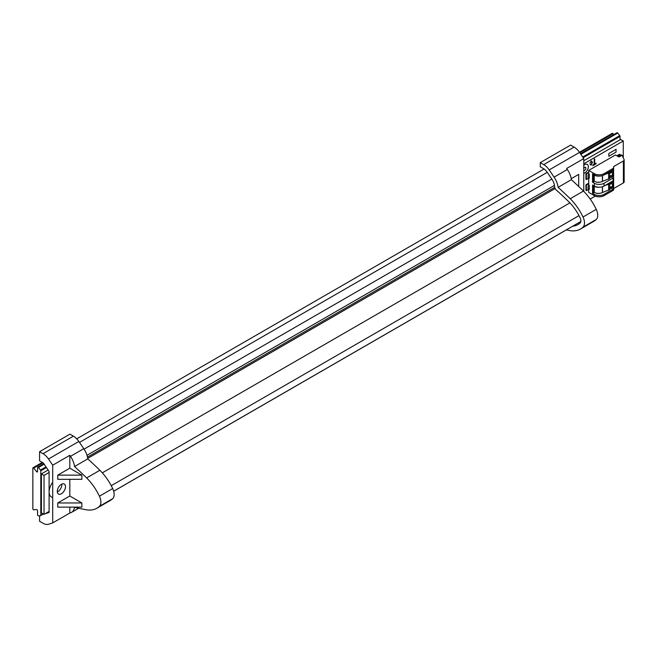 <?xml version="1.0" encoding="UTF-8"?>
<svg xmlns="http://www.w3.org/2000/svg" width="657" height="657" viewBox="0 0 657 657"><rect width="100%" height="100%" fill="white"/><g stroke="black" fill="none" stroke-linecap="round" stroke-linejoin="round"><path stroke-width="0.99" d="M36.948 471.94A0.854 0.493 -120 0 0 37.548 471.586L37.548 467.57A0.854 0.493 60 0 1 38.451 467.488L40.504 470.042A0.854 0.493 60 0 1 40.8 470.814L40.8 515.228A0.854 0.493 60 0 1 40.504 515.655L38.451 515.835A0.854 0.493 60 0 1 37.548 514.71L37.548 510.694A0.854 0.493 -120 0 0 36.644 509.569L33.753 509.832A0.854 0.493 60 0 1 32.85 508.707L32.85 468.154A0.854 0.493 60 0 1 33.753 468.071L36.644 471.669A0.854 0.493 -120 0 0 36.948 471.94M612.094 133.732A0.854 0.493 60 0 1 612.997 133.65L613.769 134.603M616.792 133.149A0.854 0.493 60 0 1 617.695 133.067L619.748 135.613A0.854 0.493 60 0 1 620.044 136.393L620.044 139.818M611.601 171.305L610.796 171.058L610.796 172.816L611.601 172.602L611.601 171.305L612.891 170.631L612.891 176.758L611.601 177.423L611.601 176.125L610.796 175.419L610.796 177.176L609.918 177.636M611.601 177.423L610.796 177.176M610.796 175.419L609.532 176.084L609.918 178.392L602.51 181.365L602.51 175.583M604.949 174.384L608.669 173.078L608.669 179.197M608.669 173.078L609.918 172.274L609.918 173.53C608.719 175.501 608.719 176.708 609.918 177.135L609.195 176.749M609.54 171.732L609.918 172.274M610.796 171.058L609.942 171.502M611.601 176.125C612.858 174.302 612.858 173.12 611.601 172.602M612.891 176.758L612.891 170.631M612.685 169.917L613.112 170.344M602.51 181.365L602.412 181.406A5.962 3.441 180 0 1 594.248 181.258L592.803 180.979L592.803 174.861L593.526 174.442M592.803 174.861L594.248 175.14L594.248 181.258L592.557 182.235L594.363 183.278A6.816 3.934 0 0 0 604.005 183.278L613.145 177.998A1.7 0.986 0 0 0 613.646 177.308A1.7 0.986 0 0 0 613.589 177.053L613.112 176.29M602.412 181.406L602.412 175.616M599.71 176.068A5.962 3.441 180 0 1 594.248 175.14M613.589 189.43A1.7 0.986 180 0 1 613.646 189.684A1.7 0.986 180 0 1 613.145 190.382L604.005 195.655L604.005 194.406L613.145 189.126A1.7 0.986 180 0 0 613.646 188.436A1.7 0.986 180 0 0 613.589 188.181L613.646 179.386M604.005 195.655A6.816 3.934 180 0 1 594.363 195.655L588.705 192.386L588.705 189.052M604.005 194.406A6.816 3.934 180 0 1 594.363 194.406L594.363 195.655M611.601 182.432L610.796 182.186L610.796 183.944L611.601 183.73L611.601 182.432L612.891 181.759L612.891 187.886L611.601 188.551L611.601 187.253L610.796 186.555L610.796 188.304L609.918 188.764M611.601 188.551L610.796 188.304M610.796 186.555L609.532 187.212L609.918 189.52L602.51 192.493L602.51 186.711M604.949 185.512L608.669 184.206L608.669 190.325M608.669 184.206L609.918 183.402L609.918 184.666C608.719 186.637 608.719 187.836 609.918 188.263L609.195 187.877M609.54 182.86L609.918 183.402M610.796 182.186L609.942 182.63M611.601 187.253C612.858 185.43 612.858 184.256 611.601 183.73M612.891 187.886L612.891 181.759M612.685 181.045L613.112 181.472M602.51 192.493L602.412 192.534A5.962 3.441 180 0 1 594.248 192.386L592.803 192.115L592.803 185.988L593.526 185.57M592.803 185.988L594.248 186.268L594.248 192.386L592.557 193.363L594.363 194.406M602.412 192.534L602.412 186.744M599.71 187.204A5.962 3.441 180 0 1 594.248 186.268M613.556 176.988L613.646 168.258M600.005 182.153A4.262 2.456 180 0 1 596.31 182.038M613.589 179.829A1.7 0.986 180 0 1 613.646 180.084A1.7 0.986 180 0 1 613.145 180.782L604.005 186.062A6.816 3.934 180 0 1 594.363 186.062L592.557 185.019L592.557 193.363M600.005 193.281A4.262 2.456 180 0 1 596.31 193.166M613.556 167.395L613.556 166.632L623.403 160.949L623.403 182.933L613.646 188.559M613.556 166.632L613.589 167.453A1.7 0.986 180 0 1 613.646 167.707A1.7 0.986 180 0 1 613.145 168.397L604.005 173.678A6.816 3.934 180 0 1 594.363 173.678L594.363 174.934A6.816 3.934 0 0 0 604.005 174.934L604.005 173.678M621.678 154.962L621.021 155.175L622.08 155.249L624.06 159.528A2.554 1.478 180 0 1 624.15 159.906A2.554 1.478 180 0 1 623.403 160.949M594.363 173.678L588.705 170.409L615.453 154.97L619.001 157.023L622.08 155.249M613.145 168.397L613.145 169.654A1.7 0.986 0 0 0 613.646 168.956A1.7 0.986 0 0 0 613.589 168.701M613.145 169.654L604.005 174.934M594.363 174.934L592.557 173.883L592.557 182.235M588.705 170.409L588.705 173.883L589.304 174.236L589.304 178.129L588.828 177.85M589.304 188.699L588.105 189.397L588.105 186.062L589.304 185.364L588.705 185.019L588.705 177.924M589.304 185.364L589.304 189.257L588.828 188.978M623.403 182.933A2.554 1.478 0 0 0 624.15 181.882L624.15 159.906M589.304 177.571L588.105 178.269L588.105 174.934L589.304 174.236M616.052 152.112L616.052 149.336L608.825 153.508L608.825 156.292L616.052 152.112M588.705 172.635L586.414 173.957L586.414 179.525L588.705 178.203M586.414 179.525L585.937 179.246L585.937 173.678L586.414 173.957M588.705 172.077L585.937 173.678M620.151 155.676L619.666 154.206L616.898 155.799M620.151 154.477L617.375 156.079M588.705 183.204L585.937 184.806L585.937 190.374L586.414 190.653L588.705 189.331M588.705 183.763L586.414 185.085L585.937 184.806M586.414 185.085L586.414 190.653M48.125 470.01L41.407 473.894L41.407 512.846L44.035 514.365L49.094 511.442M623.279 157.836L623.279 140.984L620.651 139.465L583.769 160.76M623.279 140.984L583.769 163.798M49.094 472.49L44.035 475.413L44.035 514.365M41.407 473.894L44.035 475.413M52.708 482.337A10.906 6.299 120 0 0 52.708 497.423M608.825 156.292L616.052 152.12L616.052 149.336M584.73 164.636A5.108 2.948 120 0 0 583.769 165.342A5.108 2.948 120 0 1 584.73 164.636A5.108 2.948 120 0 1 588.344 166.722A5.108 2.948 120 0 1 584.73 172.98A5.108 2.948 120 0 0 588.344 166.722A5.108 2.948 120 0 0 584.73 164.636M583.769 173.391A5.108 2.948 120 0 0 584.73 172.98A5.108 2.948 120 0 1 583.769 173.382M590.191 199.038L595.283 196.106M594.183 164.225L594.183 159.183L594.692 158.879L594.692 163.93L596.047 163.15L596.047 163.823L592.828 165.679L592.828 165.006L594.183 164.225M591.998 162.534L591.185 161.433L589.937 163.117L591.185 160.834L592.507 162.23L591.169 165.153L590.002 164.488L591.169 164.554L591.998 162.534L591.177 161.425L589.937 163.108M584.73 167.42A1.7 0.986 120 0 0 583.769 168.529A1.7 0.986 120 0 1 584.73 167.42A1.7 0.986 120 0 1 585.937 168.11A1.7 0.986 120 0 1 584.73 170.204A1.7 0.986 120 0 0 585.929 168.11A1.7 0.986 120 0 0 584.73 167.42M583.769 170.204A1.7 0.986 120 0 0 584.73 170.204A1.7 0.986 120 0 1 583.769 170.204M594.692 158.879L594.692 163.93L596.047 163.15L596.047 163.815L592.828 165.671M590.512 164.119L591.169 164.554M591.177 160.834L592.507 162.222L591.169 165.145L590.002 164.488M113.669 491.198L580.821 221.491L113.669 491.198M111.23 485.695L579.006 215.627L111.23 485.695M555.149 188.534L87.71 458.405L555.149 188.534M569.915 202.873L102.311 472.843M65.478 486.681A5.79 3.342 120 0 0 64.279 484.028A5.79 3.342 120 0 0 59.82 485.58A5.79 3.342 120 0 0 57.29 491.411A5.79 3.342 120 0 0 58.489 494.064A5.79 3.342 120 0 0 62.949 492.512A5.79 3.342 120 0 0 65.478 486.681M57.315 491.921A5.79 3.342 120 0 0 61.865 484.595A5.79 3.342 120 0 0 61.84 484.078M43.148 514.16A1.429 0.821 -120 0 0 43.649 514.209L43.707 514.176M45.095 513.749L48.552 512.657A3.885 2.242 -120 0 0 49.094 512.329L49.094 471.603A3.885 2.242 60 0 0 48.552 470.65L43.649 463.431A1.429 0.821 60 0 0 43.034 462.832L39.576 460.844L39.576 451.696L69.938 434.162L73.387 436.158A12.631 7.293 60 0 1 78.848 441.463L83.759 448.682A15.086 8.705 60 0 1 87.775 458.882A342.207 197.576 60 0 1 99.897 470.272A39.905 23.044 60 0 1 112.675 488.545A10.266 5.929 60 0 1 112.675 498.688A39.905 23.044 60 0 1 110.146 500.568L96.899 508.222A39.905 23.044 -120 0 0 99.421 506.333A10.266 5.929 -120 0 0 99.421 496.199A39.905 23.044 -120 0 0 86.642 477.918A342.207 197.576 -120 0 0 74.528 466.527A15.086 8.705 60 0 0 70.504 456.336L69.814 455.317L52.708 465.197L48.495 458.997A12.631 7.293 -120 0 0 43.034 453.683L39.576 451.696M69.814 507.13L69.814 513.035L52.708 522.915L48.495 524.245A12.631 7.293 60 0 1 43.034 523.243L39.576 521.247L39.576 515.737M87.775 458.882L74.528 466.527M99.897 470.272L86.642 477.918M69.814 513.035L70.504 512.813A15.086 8.705 -120 0 0 71.523 512.37A15.086 8.705 -120 0 0 74.528 507.261A342.207 197.576 -120 0 0 86.642 509.857A39.905 23.044 -120 0 0 96.899 508.222M81.862 502.958L81.862 507.13L57.767 507.13L57.767 502.958L69.814 496.002L81.862 502.958L57.767 502.958M81.862 479.306L57.767 479.306L57.767 475.134L69.814 468.178L81.862 475.134L81.862 479.306M81.862 475.134L57.767 475.134M69.814 496.002L69.814 479.306M69.814 468.178L69.814 455.317M52.708 522.915L52.708 465.197M570.235 198.726A342.207 197.576 -120 0 0 558.113 187.335L571.368 179.681A342.207 197.576 60 0 1 583.482 191.072A39.905 23.044 60 0 1 596.26 209.353A10.266 5.929 60 0 1 596.26 219.487A39.905 23.044 60 0 1 593.739 221.368L580.484 229.022A39.905 23.044 -120 0 0 583.014 227.141A10.266 5.929 -120 0 0 583.014 217.007A39.905 23.044 -120 0 0 570.235 198.726L583.482 191.072M558.113 187.335A15.086 8.705 -120 0 0 554.097 177.135L549.186 169.917L579.548 152.391L583.769 158.592L566.654 168.471L567.344 169.481A15.086 8.705 60 0 1 571.368 179.681M566.326 229.909A342.207 197.576 -120 0 0 570.235 230.664A39.905 23.044 -120 0 0 580.484 229.022M549.186 169.917A12.631 7.293 -120 0 0 543.725 164.611L540.276 162.616L540.276 166.796L543.725 168.783A7.514 4.336 60 0 1 546.977 171.945L551.888 179.164A9.97 5.757 60 0 1 554.607 186.687A3.195 1.848 -120 0 0 556.257 189.988A337.09 194.62 60 0 1 569.019 201.962A34.796 20.088 60 0 1 580.131 217.861A5.157 2.973 60 0 1 580.131 222.953A34.796 20.088 60 0 1 577.93 224.595A34.796 20.088 60 0 1 572.805 226.172M579.548 152.391A12.631 7.293 -120 0 0 574.087 147.086L570.637 145.09L540.276 162.616M583.769 158.592L583.769 191.359M578.702 186.481L578.702 174.376L571.22 178.696M612.997 133.65L579.827 152.802M42.927 462.774L33.753 468.071M43.165 513.864L40.8 515.228M620.044 136.393L583.153 157.688M46.45 467.554L40.8 470.814M43.387 513.988L40.718 515.523M619.748 135.613L582.685 157.007M45.99 466.872L40.504 470.042M617.695 133.067L580.87 154.329M44.167 464.195L38.451 467.488M37.548 471.151L36.644 471.669M593.764 174.861L593.764 180.979M613.112 186.309L613.761 186.687M613.145 189.126L613.145 190.382M593.764 185.988L593.764 192.115M613.112 175.181L613.761 175.559M613.145 177.998L613.145 180.782M604.005 186.062L604.005 183.278M594.363 183.278L594.363 186.062M613.556 187.261L613.556 188.124M554.713 187.368L87.471 457.124M554.467 185.397L86.987 455.301M551.831 179.082L84.071 449.142M547.248 172.339L79.489 442.399M73.387 436.158L43.034 453.683M78.848 441.463L48.495 458.997M83.759 448.682L70.504 456.336M112.675 488.545L99.421 496.199M112.675 498.688L99.421 506.333M554.097 177.135L567.344 169.481M583.014 217.007L596.26 209.353M583.014 227.141L596.26 219.487M543.725 164.611L574.087 147.086M612.275 133.338L579.466 152.276M42.294 462.413L33.022 467.759M43.411 514.004L40.627 515.614M616.972 132.755L580.509 153.804M43.805 463.67L37.728 467.184M613.646 188.436L613.646 189.684M613.646 177.308L613.646 180.084M621.103 155.126L618.418 156.678M613.646 167.707L613.646 168.956M544.086 169.005L76.729 438.835M580.813 221.549L113.686 491.239M78.676 508.239L71.523 512.37"/></g></svg>
